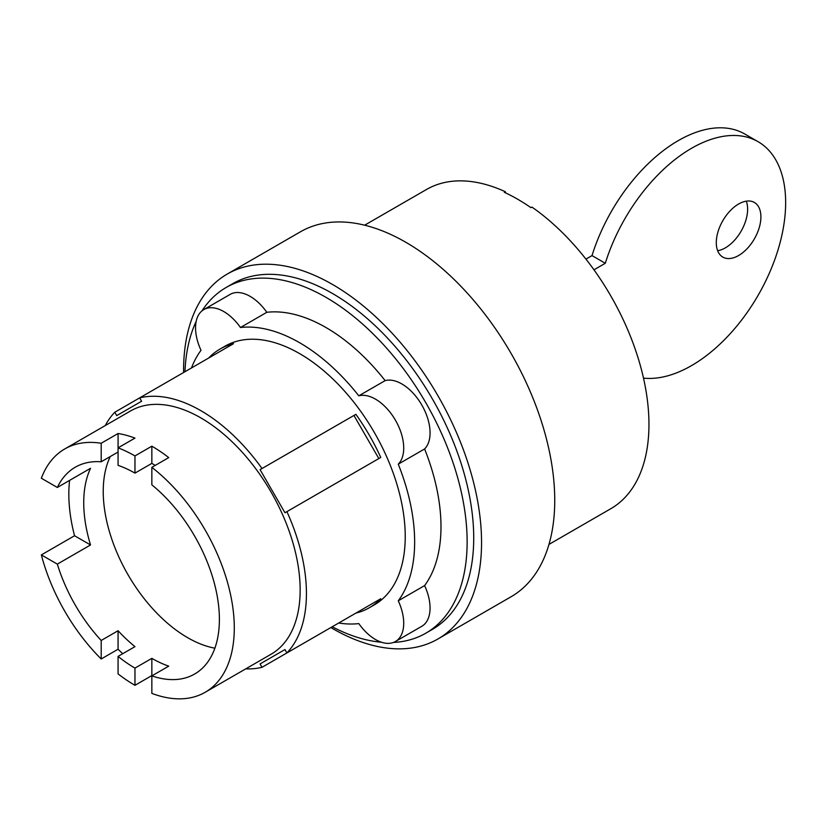 <?xml version="1.0" encoding="UTF-8"?>
<svg xmlns="http://www.w3.org/2000/svg" width="827" height="827" viewBox="0 0 827 827"><rect width="100%" height="100%" fill="white"/><g stroke="black" fill="none" stroke-linecap="round" stroke-linejoin="round"><path stroke-width="1.24" d="M758.09 141.696L744.807 134.026A133.085 76.839 120 0 0 592.018 255.605L605.302 263.275A133.085 76.839 -60 0 1 758.09 141.696A133.085 76.839 -60 0 1 785.65 202.615A133.085 76.839 -60 0 1 738.097 324.504A133.085 76.839 -60 0 1 643.489 378.115M717.65 250.726A31.55 18.215 120 0 0 725.32 247.873A31.55 18.215 120 0 0 746.264 201.168M738.594 255.533A31.55 18.215 -60 0 1 722.829 257.104A31.55 18.215 -60 0 1 717.991 231.818A31.55 18.215 -60 0 1 738.594 204.021A31.55 18.215 -60 0 1 754.369 202.46A31.55 18.215 -60 0 1 759.207 227.735A31.55 18.215 -60 0 1 738.594 255.533M110.28 456.525A119.398 68.93 -120 0 0 187.657 637.679A119.398 68.93 -120 0 0 214.886 648.192M592.018 255.605L585.94 259.12M605.302 263.275L593.962 269.819M134.966 668.102A119.398 68.93 60 0 1 118.075 656.39L118.075 673.891A140.466 81.098 -120 0 0 134.966 685.314L134.966 668.102L151.848 658.354A119.398 68.93 -120 0 0 168.739 666.138L151.848 675.886L151.848 693.388A140.466 81.098 -120 0 0 205.199 692.271A140.466 81.098 -120 0 0 229.637 590.581A140.466 81.098 -120 0 0 151.848 467.348L151.848 484.849A119.398 68.93 60 0 1 215.816 589.237A119.398 68.93 60 0 1 194.665 674.015A119.398 68.93 60 0 1 151.848 675.886M101.194 640.47A119.398 68.93 60 0 1 57.342 564.128L41.35 554.907A140.466 81.098 -120 0 0 101.194 658.985L101.194 640.47L118.075 630.722A119.398 68.93 -120 0 0 134.966 646.642L118.075 656.39M57.342 487.465A119.398 68.93 60 0 1 75.267 467.214A119.398 68.93 60 0 1 101.194 461.776L101.194 443.262A140.466 81.098 -120 0 0 64.733 448.968A140.466 81.098 -120 0 0 41.35 478.244L57.342 487.465L90.536 468.299A119.398 68.93 -120 0 0 90.536 544.962L57.342 564.128M118.075 452.028L101.194 461.776M134.966 455.925A140.466 81.098 -120 0 0 118.075 447.852L118.075 465.353A119.398 68.93 60 0 1 134.966 473.127L134.966 455.925L151.848 446.177L151.848 463.378L134.966 473.127M155.218 465.405A119.398 68.93 -120 0 0 151.848 463.378M134.966 438.103L118.075 447.852L118.075 433.513A140.466 81.098 60 0 1 134.966 438.103M101.194 443.262L118.075 433.513M90.536 544.962L74.544 535.741A140.466 81.098 60 0 1 69.592 480.394M41.35 554.907L74.544 535.741M118.075 630.722L118.075 649.226L101.194 658.985M122.727 653.702A140.466 81.098 60 0 1 118.075 649.226M151.848 658.354L151.848 675.566L134.966 685.314M151.848 446.177A140.466 81.098 60 0 1 168.739 457.6L151.848 467.348M141.593 401.25L116.71 415.619L114.767 412.249L139.649 397.88L141.593 401.25M378.828 458.561L353.935 415.454L260.071 469.643L355.879 414.337A149.336 86.225 60 0 1 380.761 457.445L284.964 512.761L260.071 469.643M284.964 649.557L260.071 663.936L284.964 649.557L286.907 652.927L380.761 598.738A149.336 86.225 60 0 1 369.369 607.731A149.336 86.225 60 0 1 355.879 613.107L262.014 667.296L260.071 663.936M64.733 448.968L130.604 410.936A140.466 81.098 60 0 1 200.837 417.893A140.466 81.098 60 0 1 292.593 541.675A140.466 81.098 60 0 1 271.07 654.24L205.199 692.271M548.952 544.424L610.781 508.729A184.307 106.414 -120 0 0 641.421 369.586A184.307 106.414 -120 0 0 531.906 207.07L530.903 207.649A184.307 106.414 -120 0 0 517.63 199.204A184.307 106.414 -120 0 0 504.346 192.319L505.349 191.74A184.307 106.414 -120 0 0 426.474 189.497L364.645 225.192M505.349 191.74A616.797 356.106 -60 0 1 505.731 192.96M353.935 415.454L355.879 414.337M208.631 358.06A149.336 86.225 60 0 1 220.023 349.066A149.336 86.225 60 0 1 233.514 343.691L139.649 397.88A149.336 86.225 60 0 1 200.837 410.657A149.336 86.225 60 0 1 262.014 468.527M105.246 425.574A149.336 86.225 60 0 1 114.767 412.249M262.014 667.296A149.336 86.225 60 0 1 245.712 668.878M286.907 511.634A149.336 86.225 60 0 1 286.907 652.927M220.023 349.066L224.965 346.213A149.336 86.225 60 0 1 299.632 353.615A149.336 86.225 60 0 1 397.198 485.211A149.336 86.225 60 0 1 374.3 604.878L369.369 607.731M330.852 627.559A210.689 121.641 -120 0 0 332.568 628.561A210.689 121.641 -120 0 0 437.917 638.992L511.107 596.743A210.689 121.641 -120 0 0 543.401 427.91A210.689 121.641 -120 0 0 405.757 242.249A210.689 121.641 -120 0 0 300.418 231.808L227.229 274.068A210.689 121.641 -120 0 0 183.594 372.512M191.471 367.963A162.65 93.906 60 0 1 201.013 350.286A39.923 23.053 60 0 1 203.824 309.587A39.923 23.053 60 0 1 240.471 327.502A162.65 93.906 60 0 1 299.632 342.74A162.65 93.906 60 0 1 358.804 395.823A39.923 23.053 60 0 1 395.451 420.23A39.923 23.053 60 0 1 398.263 464.164A162.65 93.906 60 0 1 398.263 600.805A39.923 23.053 60 0 1 395.451 641.504A39.923 23.053 60 0 1 358.804 623.589A162.65 93.906 60 0 1 338.719 623.01M437.917 638.992A210.689 121.641 -120 0 0 470.212 470.16A210.689 121.641 -120 0 0 332.568 284.498A210.689 121.641 -120 0 0 227.229 274.068M358.804 395.823L385.155 380.616A39.923 23.053 60 0 1 421.801 405.013A39.923 23.053 60 0 1 424.602 448.958L398.263 464.164M203.824 309.587L230.175 294.381A39.923 23.053 60 0 1 266.821 312.296A162.65 93.906 60 0 1 325.983 327.533A162.65 93.906 60 0 1 385.155 380.616M266.821 312.296L240.471 327.502M398.263 600.805L424.602 585.588A39.923 23.053 60 0 1 421.801 626.287L395.451 641.504M424.602 448.958A162.65 93.906 60 0 1 424.602 585.588M202.005 310.849A199.607 115.242 60 0 1 226.174 287.465L232.769 283.661A199.607 115.242 60 0 1 332.568 293.544A199.607 115.242 60 0 1 462.975 469.447A199.607 115.242 60 0 1 432.376 629.399L425.791 633.203A199.607 115.242 60 0 1 393.445 642.445M184.979 371.716A199.607 115.242 60 0 1 196.185 321.362M226.174 287.465A199.607 115.242 60 0 1 325.983 297.348A199.607 115.242 60 0 1 456.39 473.251A199.607 115.242 60 0 1 425.791 633.203M381.443 642.228A199.607 115.242 60 0 1 332.227 626.763"/></g></svg>
